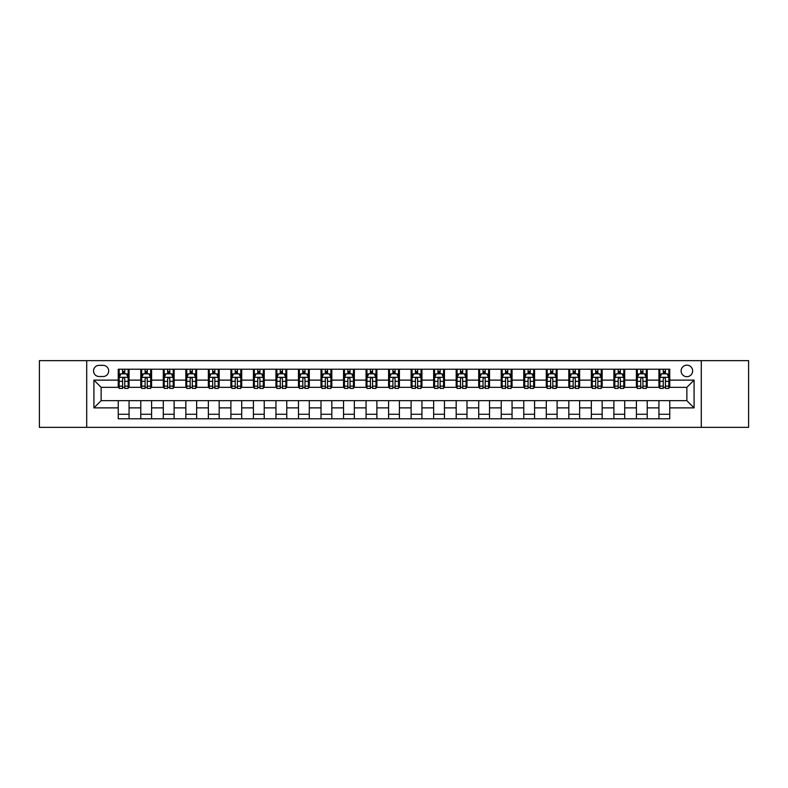 <?xml version="1.0" encoding="UTF-8"?>
<svg xmlns="http://www.w3.org/2000/svg" width="788" height="788" viewBox="0 0 788 788"><rect width="100%" height="100%" fill="white"/><g stroke="black" fill="none" stroke-linecap="round" stroke-linejoin="round"><path stroke-width="1.18" d="M686.87 365.159A5.772 5.772 0 0 0 681.108 370.931A5.772 5.772 0 0 0 686.87 376.694A5.772 5.772 0 0 0 692.642 370.931A5.772 5.772 0 0 0 686.87 365.159M701.29 427.342L748.6 427.342L748.6 360.658L701.29 360.658L701.29 427.342L86.71 427.342L86.71 360.658L39.4 360.658L39.4 427.342L86.71 427.342M99.15 376.516L103.11 376.516A5.585 5.585 0 0 0 108.695 370.931A5.585 5.585 0 0 0 103.11 365.346L99.15 365.346A5.585 5.585 0 0 0 93.555 370.931A5.585 5.585 0 0 0 99.15 376.516M701.29 360.658L86.71 360.658M118.249 407.879L93.92 407.879L93.92 380.121L118.249 380.121L118.249 387.332L101.13 387.332L101.13 400.668L118.249 400.668L118.249 418.783L669.751 418.783L669.751 400.668L686.87 400.668L686.87 387.332L669.751 387.332L669.751 380.121L694.08 380.121L694.08 407.879L669.751 407.879M669.751 380.121L669.751 369.217L118.249 369.217L118.249 380.121M658.935 369.217L658.935 387.332L659.842 387.332M663.26 387.332L665.427 387.332M668.845 387.332L669.751 387.332M658.935 387.332L646.318 387.332M636.409 369.217L636.409 387.332L637.305 387.332M640.733 387.332L642.9 387.332M636.409 387.332L623.791 387.332M613.882 369.217L613.882 387.332L614.778 387.332M618.206 387.332L620.363 387.332M613.882 387.332L601.264 387.332M591.355 369.217L591.355 387.332L592.251 387.332M595.679 387.332L597.836 387.332M591.355 387.332L578.737 387.332M568.818 369.217L568.818 387.332L569.724 387.332M573.152 387.332L575.309 387.332M568.818 387.332L556.21 387.332M546.291 369.217L546.291 387.332L547.197 387.332M550.615 387.332L552.782 387.332M546.291 387.332L533.673 387.332M523.764 369.217L523.764 387.332L524.67 387.332M528.088 387.332L530.255 387.332M523.764 387.332L511.146 387.332M501.237 369.217L501.237 387.332L502.133 387.332M505.561 387.332L507.728 387.332M501.237 387.332L488.619 387.332M478.71 369.217L478.71 387.332L479.606 387.332M483.034 387.332L485.191 387.332M478.71 387.332L466.092 387.332M456.183 369.217L456.183 387.332L457.079 387.332M460.507 387.332L462.664 387.332M456.183 387.332L443.565 387.332M433.646 369.217L433.646 387.332L434.552 387.332M437.98 387.332L440.137 387.332M433.646 387.332L421.038 387.332M411.119 369.217L411.119 387.332L412.026 387.332M415.443 387.332L417.61 387.332M411.119 387.332L398.501 387.332M388.592 369.217L388.592 387.332L389.499 387.332M392.916 387.332L395.084 387.332M388.592 387.332L375.974 387.332M366.065 369.217L366.065 387.332L366.962 387.332M370.39 387.332L372.557 387.332M366.065 387.332L353.448 387.332M343.538 369.217L343.538 387.332L344.435 387.332M347.863 387.332L350.02 387.332M343.538 387.332L330.921 387.332M321.011 369.217L321.011 387.332L321.908 387.332M325.336 387.332L327.493 387.332M321.011 387.332L308.394 387.332M298.475 369.217L298.475 387.332L299.381 387.332M302.809 387.332L304.966 387.332M298.475 387.332L285.867 387.332M275.948 369.217L275.948 387.332L276.854 387.332M280.272 387.332L282.439 387.332M275.948 387.332L263.33 387.332M253.421 369.217L253.421 387.332L254.327 387.332M257.745 387.332L259.912 387.332M253.421 387.332L240.803 387.332M230.894 369.217L230.894 387.332L231.79 387.332M235.218 387.332L237.385 387.332M230.894 387.332L218.276 387.332M208.367 369.217L208.367 387.332L209.263 387.332M212.691 387.332L214.848 387.332M208.367 387.332L195.749 387.332M185.84 369.217L185.84 387.332L186.736 387.332M190.164 387.332L192.321 387.332M185.84 387.332L173.222 387.332M163.303 369.217L163.303 387.332L164.209 387.332M167.637 387.332L169.794 387.332M163.303 387.332L150.695 387.332M140.776 369.217L140.776 387.332L141.682 387.332M145.1 387.332L147.267 387.332M140.776 387.332L128.158 387.332M118.249 387.332L119.155 387.332M122.573 387.332L124.74 387.332M118.249 400.668L129.065 400.668L129.065 418.783M669.751 400.668L129.065 400.668M129.065 369.217L129.065 387.332M118.249 373.729L119.155 373.729M122.573 373.729L124.74 373.729M128.158 373.729L129.065 373.729M118.249 414.271L129.065 414.271M140.776 400.668L140.776 418.783M151.591 369.217L151.591 387.332M140.776 373.729L141.682 373.729M145.1 373.729L147.267 373.729M150.695 373.729L151.591 373.729M151.591 400.668L151.591 418.783M140.776 414.271L151.591 414.271M163.303 400.668L163.303 418.783M174.118 400.668L174.118 418.783M163.303 414.271L174.118 414.271M174.118 369.217L174.118 387.332M163.303 373.729L164.209 373.729M167.637 373.729L169.794 373.729M173.222 373.729L174.118 373.729M185.84 400.668L185.84 418.783M196.645 400.668L196.645 418.783M185.84 414.271L196.645 414.271M196.645 369.217L196.645 387.332M185.84 373.729L186.736 373.729M190.164 373.729L192.321 373.729M195.749 373.729L196.645 373.729M208.367 400.668L208.367 418.783M219.182 400.668L219.182 418.783M208.367 414.271L219.182 414.271M219.182 369.217L219.182 387.332M208.367 373.729L209.263 373.729M212.691 373.729L214.848 373.729M218.276 373.729L219.182 373.729M230.894 400.668L230.894 418.783M241.709 400.668L241.709 418.783M230.894 414.271L241.709 414.271M241.709 369.217L241.709 387.332M230.894 373.729L231.79 373.729M235.218 373.729L237.385 373.729M240.803 373.729L241.709 373.729M253.421 400.668L253.421 418.783M264.236 400.668L264.236 418.783M253.421 414.271L264.236 414.271M264.236 369.217L264.236 387.332M253.421 373.729L254.327 373.729M257.745 373.729L259.912 373.729M263.33 373.729L264.236 373.729M275.948 400.668L275.948 418.783M286.763 400.668L286.763 418.783M275.948 414.271L286.763 414.271M286.763 369.217L286.763 387.332M275.948 373.729L276.854 373.729M280.272 373.729L282.439 373.729M285.867 373.729L286.763 373.729M298.475 400.668L298.475 418.783M309.29 400.668L309.29 418.783M298.475 414.271L309.29 414.271M309.29 369.217L309.29 387.332M298.475 373.729L299.381 373.729M302.809 373.729L304.966 373.729M308.394 373.729L309.29 373.729M321.011 400.668L321.011 418.783M331.817 400.668L331.817 418.783M321.011 414.271L331.817 414.271M331.817 369.217L331.817 387.332M321.011 373.729L321.908 373.729M325.336 373.729L327.493 373.729M330.921 373.729L331.817 373.729M343.538 400.668L343.538 418.783M354.354 400.668L354.354 418.783M343.538 414.271L354.354 414.271M354.354 369.217L354.354 387.332M343.538 373.729L344.435 373.729M347.863 373.729L350.02 373.729M353.448 373.729L354.354 373.729M366.065 400.668L366.065 418.783M376.881 400.668L376.881 418.783M366.065 414.271L376.881 414.271M376.881 369.217L376.881 387.332M366.065 373.729L366.962 373.729M370.39 373.729L372.557 373.729M375.974 373.729L376.881 373.729M388.592 400.668L388.592 418.783M399.408 400.668L399.408 418.783M388.592 414.271L399.408 414.271M399.408 369.217L399.408 387.332M388.592 373.729L389.499 373.729M392.916 373.729L395.084 373.729M398.501 373.729L399.408 373.729M411.119 400.668L411.119 418.783M421.935 400.668L421.935 418.783M411.119 414.271L421.935 414.271M421.935 369.217L421.935 387.332M411.119 373.729L412.026 373.729M415.443 373.729L417.61 373.729M421.038 373.729L421.935 373.729M433.646 400.668L433.646 418.783M444.462 400.668L444.462 418.783M433.646 414.271L444.462 414.271M444.462 369.217L444.462 387.332M433.646 373.729L434.552 373.729M437.98 373.729L440.137 373.729M443.565 373.729L444.462 373.729M456.183 400.668L456.183 418.783M466.988 400.668L466.988 418.783M456.183 414.271L466.988 414.271M466.988 369.217L466.988 387.332M456.183 373.729L457.079 373.729M460.507 373.729L462.664 373.729M466.092 373.729L466.988 373.729M478.71 400.668L478.71 418.783M489.525 400.668L489.525 418.783M478.71 414.271L489.525 414.271M489.525 369.217L489.525 387.332M478.71 373.729L479.606 373.729M483.034 373.729L485.191 373.729M488.619 373.729L489.525 373.729M501.237 400.668L501.237 418.783M512.052 400.668L512.052 418.783M501.237 414.271L512.052 414.271M512.052 369.217L512.052 387.332M501.237 373.729L502.133 373.729M505.561 373.729L507.728 373.729M511.146 373.729L512.052 373.729M523.764 400.668L523.764 418.783M534.579 400.668L534.579 418.783M523.764 414.271L534.579 414.271M534.579 369.217L534.579 387.332M523.764 373.729L524.67 373.729M528.088 373.729L530.255 373.729M533.673 373.729L534.579 373.729M546.291 400.668L546.291 418.783M557.106 400.668L557.106 418.783M546.291 414.271L557.106 414.271M557.106 369.217L557.106 387.332M546.291 373.729L547.197 373.729M550.615 373.729L552.782 373.729M556.21 373.729L557.106 373.729M568.818 400.668L568.818 418.783M579.633 400.668L579.633 418.783M568.818 414.271L579.633 414.271M579.633 369.217L579.633 387.332M568.818 373.729L569.724 373.729M573.152 373.729L575.309 373.729M578.737 373.729L579.633 373.729M591.355 400.668L591.355 418.783M602.16 400.668L602.16 418.783M591.355 414.271L602.16 414.271M602.16 369.217L602.16 387.332M591.355 373.729L592.251 373.729M595.679 373.729L597.836 373.729M601.264 373.729L602.16 373.729M613.882 400.668L613.882 418.783M624.697 400.668L624.697 418.783M613.882 414.271L624.697 414.271M624.697 369.217L624.697 387.332M613.882 373.729L614.778 373.729M618.206 373.729L620.363 373.729M623.791 373.729L624.697 373.729M636.409 400.668L636.409 418.783M647.224 400.668L647.224 418.783M636.409 414.271L647.224 414.271M647.224 369.217L647.224 387.332M636.409 373.729L637.305 373.729M640.733 373.729L642.9 373.729M646.318 373.729L647.224 373.729M658.935 400.668L658.935 418.783M658.935 414.271L669.751 414.271M658.935 373.729L659.842 373.729M663.26 373.729L665.427 373.729M668.845 373.729L669.751 373.729M101.13 387.332L93.92 380.121M101.13 400.668L93.92 407.879M694.08 380.121L686.87 387.332M694.08 407.879L686.87 400.668M124.74 371.562L122.573 371.562M128.158 386.15L124.74 386.15L124.74 388.415L128.158 388.415L128.158 377.422L126.356 373.817L120.958 373.817L119.155 377.422L119.155 388.415L122.573 388.415L122.573 386.15L119.155 386.15M119.155 377.422L119.155 369.217M128.158 377.422L128.158 369.217M122.573 373.817L122.573 369.217M124.74 369.217L124.74 373.817M124.74 386.15L124.74 378.772C124.021 377.383 123.302 377.383 122.573 378.772L122.573 386.15M147.267 371.562L145.1 371.562M150.695 386.15L147.267 386.15L147.267 388.415L150.695 388.415L150.695 377.422L148.893 373.817L143.485 373.817L141.682 377.422L141.682 388.415L145.1 388.415L145.1 386.15L141.682 386.15M141.682 377.422L141.682 369.217M150.695 377.422L150.695 369.217M145.1 373.817L145.1 369.217M147.267 369.217L147.267 373.817M147.267 386.15L147.267 378.772C146.548 377.383 145.829 377.383 145.1 378.772L145.1 386.15M169.794 371.562L167.637 371.562M173.222 386.15L169.794 386.15L169.794 388.415L173.222 388.415L173.222 377.422L171.42 373.817L166.012 373.817L164.209 377.422L164.209 388.415L167.637 388.415L167.637 386.15L164.209 386.15M164.209 377.422L164.209 369.217M173.222 377.422L173.222 369.217M167.637 373.817L167.637 369.217M169.794 369.217L169.794 373.817M169.794 386.15L169.794 378.772C169.075 377.383 168.356 377.383 167.637 378.772L167.637 386.15M192.321 371.562L190.164 371.562M195.749 386.15L192.321 386.15L192.321 388.415L195.749 388.415L195.749 377.422L193.947 373.817L188.539 373.817L186.736 377.422L186.736 388.415L190.164 388.415L190.164 386.15L186.736 386.15M186.736 377.422L186.736 369.217M195.749 377.422L195.749 369.217M190.164 373.817L190.164 369.217M192.321 369.217L192.321 373.817M192.321 386.15L192.321 378.772C191.602 377.383 190.883 377.383 190.164 378.772L190.164 386.15M214.848 371.562L212.691 371.562M218.276 386.15L214.848 386.15L214.848 388.415L218.276 388.415L218.276 377.422L216.473 373.817L211.066 373.817L209.263 377.422L209.263 388.415L212.691 388.415L212.691 386.15L209.263 386.15M209.263 377.422L209.263 369.217M218.276 377.422L218.276 369.217M212.691 373.817L212.691 369.217M214.848 369.217L214.848 373.817M214.848 386.15L214.848 378.772C214.129 377.383 213.41 377.383 212.691 378.772L212.691 386.15M237.385 371.562L235.218 371.562M240.803 386.15L237.385 386.15L237.385 388.415L240.803 388.415L240.803 377.422L239 373.817L233.593 373.817L231.79 377.422L231.79 388.415L235.218 388.415L235.218 386.15L231.79 386.15M231.79 377.422L231.79 369.217M240.803 377.422L240.803 369.217M235.218 373.817L235.218 369.217M237.385 369.217L237.385 373.817M237.385 386.15L237.385 378.772C236.666 377.383 235.937 377.383 235.218 378.772L235.218 386.15M259.912 371.562L257.745 371.562M263.33 386.15L259.912 386.15L259.912 388.415L263.33 388.415L263.33 377.422L261.527 373.817L256.13 373.817L254.327 377.422L254.327 388.415L257.745 388.415L257.745 386.15L254.327 386.15M254.327 377.422L254.327 369.217M263.33 377.422L263.33 369.217M257.745 373.817L257.745 369.217M259.912 369.217L259.912 373.817M259.912 386.15L259.912 378.772C259.193 377.383 258.474 377.383 257.745 378.772L257.745 386.15M282.439 371.562L280.272 371.562M285.867 386.15L282.439 386.15L282.439 388.415L285.867 388.415L285.867 377.422L284.064 373.817L278.656 373.817L276.854 377.422L276.854 388.415L280.272 388.415L280.272 386.15L276.854 386.15M276.854 377.422L276.854 369.217M285.867 377.422L285.867 369.217M280.272 373.817L280.272 369.217M282.439 369.217L282.439 373.817M282.439 386.15L282.439 378.772C281.72 377.383 281.001 377.383 280.272 378.772L280.272 386.15M304.966 371.562L302.809 371.562M308.394 386.15L304.966 386.15L304.966 388.415L308.394 388.415L308.394 377.422L306.591 373.817L301.183 373.817L299.381 377.422L299.381 388.415L302.809 388.415L302.809 386.15L299.381 386.15M299.381 377.422L299.381 369.217M308.394 377.422L308.394 369.217M302.809 373.817L302.809 369.217M304.966 369.217L304.966 373.817M304.966 386.15L304.966 378.772C304.247 377.383 303.528 377.383 302.809 378.772L302.809 386.15M327.493 371.562L325.336 371.562M330.921 386.15L327.493 386.15L327.493 388.415L330.921 388.415L330.921 377.422L329.118 373.817L323.71 373.817L321.908 377.422L321.908 388.415L325.336 388.415L325.336 386.15L321.908 386.15M321.908 377.422L321.908 369.217M330.921 377.422L330.921 369.217M325.336 373.817L325.336 369.217M327.493 369.217L327.493 373.817M327.493 386.15L327.493 378.772C326.774 377.383 326.055 377.383 325.336 378.772L325.336 386.15M350.02 371.562L347.863 371.562M353.448 386.15L350.02 386.15L350.02 388.415L353.448 388.415L353.448 377.422L351.645 373.817L346.237 373.817L344.435 377.422L344.435 388.415L347.863 388.415L347.863 386.15L344.435 386.15M344.435 377.422L344.435 369.217M353.448 377.422L353.448 369.217M347.863 373.817L347.863 369.217M350.02 369.217L350.02 373.817M350.02 386.15L350.02 378.772C349.301 377.383 348.582 377.383 347.863 378.772L347.863 386.15M372.557 371.562L370.39 371.562M375.974 386.15L372.557 386.15L372.557 388.415L375.974 388.415L375.974 377.422L374.172 373.817L368.764 373.817L366.962 377.422L366.962 388.415L370.39 388.415L370.39 386.15L366.962 386.15M366.962 377.422L366.962 369.217M375.974 377.422L375.974 369.217M370.39 373.817L370.39 369.217M372.557 369.217L372.557 373.817M372.557 386.15L372.557 378.772C371.837 377.383 371.109 377.383 370.39 378.772L370.39 386.15M395.084 371.562L392.916 371.562M398.501 386.15L395.084 386.15L395.084 388.415L398.501 388.415L398.501 377.422L396.699 373.817L391.301 373.817L389.499 377.422L389.499 388.415L392.916 388.415L392.916 386.15L389.499 386.15M389.499 377.422L389.499 369.217M398.501 377.422L398.501 369.217M392.916 373.817L392.916 369.217M395.084 369.217L395.084 373.817M395.084 386.15L395.084 378.772C394.364 377.383 393.645 377.383 392.916 378.772L392.916 386.15M417.61 371.562L415.443 371.562M421.038 386.15L417.61 386.15L417.61 388.415L421.038 388.415L421.038 377.422L419.236 373.817L413.828 373.817L412.026 377.422L412.026 388.415L415.443 388.415L415.443 386.15L412.026 386.15M412.026 377.422L412.026 369.217M421.038 377.422L421.038 369.217M415.443 373.817L415.443 369.217M417.61 369.217L417.61 373.817M417.61 386.15L417.61 378.772C416.891 377.383 416.172 377.383 415.443 378.772L415.443 386.15M440.137 371.562L437.98 371.562M443.565 386.15L440.137 386.15L440.137 388.415L443.565 388.415L443.565 377.422L441.763 373.817L436.355 373.817L434.552 377.422L434.552 388.415L437.98 388.415L437.98 386.15L434.552 386.15M434.552 377.422L434.552 369.217M443.565 377.422L443.565 369.217M437.98 373.817L437.98 369.217M440.137 369.217L440.137 373.817M440.137 386.15L440.137 378.772C439.418 377.383 438.699 377.383 437.98 378.772L437.98 386.15M462.664 371.562L460.507 371.562M466.092 386.15L462.664 386.15L462.664 388.415L466.092 388.415L466.092 377.422L464.29 373.817L458.882 373.817L457.079 377.422L457.079 388.415L460.507 388.415L460.507 386.15L457.079 386.15M457.079 377.422L457.079 369.217M466.092 377.422L466.092 369.217M460.507 373.817L460.507 369.217M462.664 369.217L462.664 373.817M462.664 386.15L462.664 378.772C461.945 377.383 461.226 377.383 460.507 378.772L460.507 386.15M485.191 371.562L483.034 371.562M488.619 386.15L485.191 386.15L485.191 388.415L488.619 388.415L488.619 377.422L486.817 373.817L481.409 373.817L479.606 377.422L479.606 388.415L483.034 388.415L483.034 386.15L479.606 386.15M479.606 377.422L479.606 369.217M488.619 377.422L488.619 369.217M483.034 373.817L483.034 369.217M485.191 369.217L485.191 373.817M485.191 386.15L485.191 378.772C484.472 377.383 483.753 377.383 483.034 378.772L483.034 386.15M507.728 371.562L505.561 371.562M511.146 386.15L507.728 386.15L507.728 388.415L511.146 388.415L511.146 377.422L509.344 373.817L503.936 373.817L502.133 377.422L502.133 388.415L505.561 388.415L505.561 386.15L502.133 386.15M502.133 377.422L502.133 369.217M511.146 377.422L511.146 369.217M505.561 373.817L505.561 369.217M507.728 369.217L507.728 373.817M507.728 386.15L507.728 378.772C507.009 377.383 506.28 377.383 505.561 378.772L505.561 386.15M530.255 371.562L528.088 371.562M533.673 386.15L530.255 386.15L530.255 388.415L533.673 388.415L533.673 377.422L531.87 373.817L526.473 373.817L524.67 377.422L524.67 388.415L528.088 388.415L528.088 386.15L524.67 386.15M524.67 377.422L524.67 369.217M533.673 377.422L533.673 369.217M528.088 373.817L528.088 369.217M530.255 369.217L530.255 373.817M530.255 386.15L530.255 378.772C529.536 377.383 528.817 377.383 528.088 378.772L528.088 386.15M552.782 371.562L550.615 371.562M556.21 386.15L552.782 386.15L552.782 388.415L556.21 388.415L556.21 377.422L554.407 373.817L549 373.817L547.197 377.422L547.197 388.415L550.615 388.415L550.615 386.15L547.197 386.15M547.197 377.422L547.197 369.217M556.21 377.422L556.21 369.217M550.615 373.817L550.615 369.217M552.782 369.217L552.782 373.817M552.782 386.15L552.782 378.772C552.063 377.383 551.344 377.383 550.615 378.772L550.615 386.15M575.309 371.562L573.152 371.562M578.737 386.15L575.309 386.15L575.309 388.415L578.737 388.415L578.737 377.422L576.934 373.817L571.527 373.817L569.724 377.422L569.724 388.415L573.152 388.415L573.152 386.15L569.724 386.15M569.724 377.422L569.724 369.217M578.737 377.422L578.737 369.217M573.152 373.817L573.152 369.217M575.309 369.217L575.309 373.817M575.309 386.15L575.309 378.772C574.59 377.383 573.871 377.383 573.152 378.772L573.152 386.15M597.836 371.562L595.679 371.562M601.264 386.15L597.836 386.15L597.836 388.415L601.264 388.415L601.264 377.422L599.461 373.817L594.053 373.817L592.251 377.422L592.251 388.415L595.679 388.415L595.679 386.15L592.251 386.15M592.251 377.422L592.251 369.217M601.264 377.422L601.264 369.217M595.679 373.817L595.679 369.217M597.836 369.217L597.836 373.817M597.836 386.15L597.836 378.772C597.117 377.383 596.398 377.383 595.679 378.772L595.679 386.15M620.363 371.562L618.206 371.562M623.791 386.15L620.363 386.15L620.363 388.415L623.791 388.415L623.791 377.422L621.988 373.817L616.58 373.817L614.778 377.422L614.778 388.415L618.206 388.415L618.206 386.15L614.778 386.15M614.778 377.422L614.778 369.217M623.791 377.422L623.791 369.217M618.206 373.817L618.206 369.217M620.363 369.217L620.363 373.817M620.363 386.15L620.363 378.772C619.644 377.383 618.925 377.383 618.206 378.772L618.206 386.15M642.9 371.562L640.733 371.562M646.318 386.15L642.9 386.15L642.9 388.415L646.318 388.415L646.318 377.422L644.515 373.817L639.107 373.817L637.305 377.422L637.305 388.415L640.733 388.415L640.733 386.15L637.305 386.15M637.305 377.422L637.305 369.217M646.318 377.422L646.318 369.217M640.733 373.817L640.733 369.217M642.9 369.217L642.9 373.817M642.9 386.15L642.9 378.772C642.181 377.383 641.452 377.383 640.733 378.772L640.733 386.15M665.427 371.562L663.26 371.562M668.845 386.15L665.427 386.15L665.427 388.415L668.845 388.415L668.845 377.422L667.042 373.817L661.644 373.817L659.842 377.422L659.842 388.415L663.26 388.415L663.26 386.15L659.842 386.15M659.842 377.422L659.842 369.217M668.845 377.422L668.845 369.217M663.26 373.817L663.26 369.217M665.427 369.217L665.427 373.817M665.427 386.15L665.427 378.772C664.708 377.383 663.989 377.383 663.26 378.772L663.26 386.15M140.776 407.879L129.065 407.879M140.776 380.121L129.065 380.121M163.303 380.121L151.591 380.121M163.303 407.879L151.591 407.879M185.84 380.121L174.118 380.121M185.84 407.879L174.118 407.879M208.367 380.121L196.645 380.121M208.367 407.879L196.645 407.879M230.894 380.121L219.182 380.121M230.894 407.879L219.182 407.879M253.421 380.121L241.709 380.121M253.421 407.879L241.709 407.879M275.948 380.121L264.236 380.121M275.948 407.879L264.236 407.879M298.475 380.121L286.763 380.121M298.475 407.879L286.763 407.879M321.011 380.121L309.29 380.121M321.011 407.879L309.29 407.879M343.538 380.121L331.817 380.121M343.538 407.879L331.817 407.879M366.065 380.121L354.354 380.121M366.065 407.879L354.354 407.879M388.592 380.121L376.881 380.121M388.592 407.879L376.881 407.879M411.119 380.121L399.408 380.121M411.119 407.879L399.408 407.879M433.646 380.121L421.935 380.121M433.646 407.879L421.935 407.879M456.183 380.121L444.462 380.121M456.183 407.879L444.462 407.879M478.71 380.121L466.988 380.121M478.71 407.879L466.988 407.879M501.237 380.121L489.525 380.121M501.237 407.879L489.525 407.879M523.764 380.121L512.052 380.121M523.764 407.879L512.052 407.879M546.291 380.121L534.579 380.121M546.291 407.879L534.579 407.879M568.818 380.121L557.106 380.121M568.818 407.879L557.106 407.879M591.355 380.121L579.633 380.121M591.355 407.879L579.633 407.879M613.882 380.121L602.16 380.121M613.882 407.879L602.16 407.879M636.409 380.121L624.697 380.121M636.409 407.879L624.697 407.879M658.935 380.121L647.224 380.121M658.935 407.879L647.224 407.879M128.119 377.324L119.195 377.324M119.155 374.034L120.85 374.034M126.464 374.034L128.158 374.034M122.573 381.323L119.155 381.323M128.158 381.323L124.74 381.323M124.74 372.704L122.573 372.704M150.646 377.324L141.722 377.324M141.682 374.034L143.377 374.034M149.001 374.034L150.695 374.034M145.1 381.323L141.682 381.323M150.695 381.323L147.267 381.323M147.267 372.704L145.1 372.704M173.173 377.324L164.249 377.324M164.209 374.034L165.904 374.034M171.528 374.034L173.222 374.034M167.637 381.323L164.209 381.323M173.222 381.323L169.794 381.323M169.794 372.704L167.637 372.704M195.7 377.324L186.786 377.324M186.736 374.034L188.43 374.034M194.055 374.034L195.749 374.034M190.164 381.323L186.736 381.323M195.749 381.323L192.321 381.323M192.321 372.704L190.164 372.704M218.237 377.324L209.312 377.324M209.263 374.034L210.957 374.034M216.582 374.034L218.276 374.034M212.691 381.323L209.263 381.323M218.276 381.323L214.848 381.323M214.848 372.704L212.691 372.704M240.764 377.324L231.839 377.324M231.79 374.034L233.484 374.034M239.109 374.034L240.803 374.034M235.218 381.323L231.79 381.323M240.803 381.323L237.385 381.323M237.385 372.704L235.218 372.704M263.291 377.324L254.366 377.324M254.327 374.034L256.021 374.034M261.636 374.034L263.33 374.034M257.745 381.323L254.327 381.323M263.33 381.323L259.912 381.323M259.912 372.704L257.745 372.704M285.817 377.324L276.893 377.324M276.854 374.034L278.548 374.034M284.173 374.034L285.867 374.034M280.272 381.323L276.854 381.323M285.867 381.323L282.439 381.323M282.439 372.704L280.272 372.704M308.344 377.324L299.42 377.324M299.381 374.034L301.075 374.034M306.699 374.034L308.394 374.034M302.809 381.323L299.381 381.323M308.394 381.323L304.966 381.323M304.966 372.704L302.809 372.704M330.871 377.324L321.957 377.324M321.908 374.034L323.602 374.034M329.226 374.034L330.921 374.034M325.336 381.323L321.908 381.323M330.921 381.323L327.493 381.323M327.493 372.704L325.336 372.704M353.408 377.324L344.484 377.324M344.435 374.034L346.129 374.034M351.753 374.034L353.448 374.034M347.863 381.323L344.435 381.323M353.448 381.323L350.02 381.323M350.02 372.704L347.863 372.704M375.935 377.324L367.011 377.324M366.962 374.034L368.656 374.034M374.28 374.034L375.974 374.034M370.39 381.323L366.962 381.323M375.974 381.323L372.557 381.323M372.557 372.704L370.39 372.704M398.462 377.324L389.538 377.324M389.499 374.034L391.193 374.034M396.807 374.034L398.501 374.034M392.916 381.323L389.499 381.323M398.501 381.323L395.084 381.323M395.084 372.704L392.916 372.704M420.989 377.324L412.065 377.324M412.026 374.034L413.72 374.034M419.344 374.034L421.038 374.034M415.443 381.323L412.026 381.323M421.038 381.323L417.61 381.323M417.61 372.704L415.443 372.704M443.516 377.324L434.592 377.324M434.552 374.034L436.247 374.034M441.871 374.034L443.565 374.034M437.98 381.323L434.552 381.323M443.565 381.323L440.137 381.323M440.137 372.704L437.98 372.704M466.043 377.324L457.129 377.324M457.079 374.034L458.774 374.034M464.398 374.034L466.092 374.034M460.507 381.323L457.079 381.323M466.092 381.323L462.664 381.323M462.664 372.704L460.507 372.704M488.58 377.324L479.656 377.324M479.606 374.034L481.301 374.034M486.925 374.034L488.619 374.034M483.034 381.323L479.606 381.323M488.619 381.323L485.191 381.323M485.191 372.704L483.034 372.704M511.107 377.324L502.183 377.324M502.133 374.034L503.827 374.034M509.452 374.034L511.146 374.034M505.561 381.323L502.133 381.323M511.146 381.323L507.728 381.323M507.728 372.704L505.561 372.704M533.634 377.324L524.71 377.324M524.67 374.034L526.364 374.034M531.979 374.034L533.673 374.034M528.088 381.323L524.67 381.323M533.673 381.323L530.255 381.323M530.255 372.704L528.088 372.704M556.161 377.324L547.236 377.324M547.197 374.034L548.891 374.034M554.516 374.034L556.21 374.034M550.615 381.323L547.197 381.323M556.21 381.323L552.782 381.323M552.782 372.704L550.615 372.704M578.688 377.324L569.763 377.324M569.724 374.034L571.418 374.034M577.043 374.034L578.737 374.034M573.152 381.323L569.724 381.323M578.737 381.323L575.309 381.323M575.309 372.704L573.152 372.704M601.214 377.324L592.3 377.324M592.251 374.034L593.945 374.034M599.57 374.034L601.264 374.034M595.679 381.323L592.251 381.323M601.264 381.323L597.836 381.323M597.836 372.704L595.679 372.704M623.751 377.324L614.827 377.324M614.778 374.034L616.472 374.034M622.096 374.034L623.791 374.034M618.206 381.323L614.778 381.323M623.791 381.323L620.363 381.323M620.363 372.704L618.206 372.704M646.278 377.324L637.354 377.324M637.305 374.034L638.999 374.034M644.623 374.034L646.318 374.034M640.733 381.323L637.305 381.323M646.318 381.323L642.9 381.323M642.9 372.704L640.733 372.704M668.805 377.324L659.881 377.324M659.842 374.034L661.536 374.034M667.15 374.034L668.845 374.034M663.26 381.323L659.842 381.323M668.845 381.323L665.427 381.323M665.427 372.704L663.26 372.704"/></g></svg>
